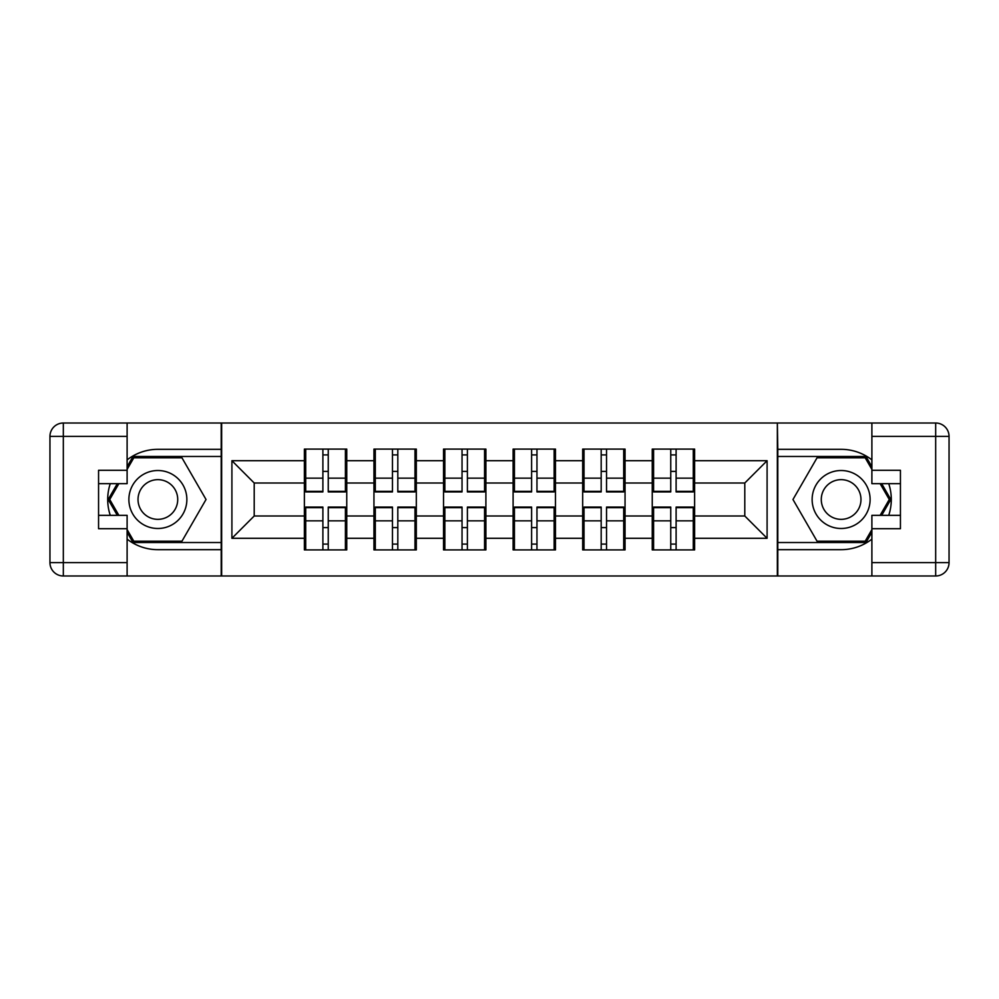 <?xml version="1.0" encoding="UTF-8"?>
<svg xmlns="http://www.w3.org/2000/svg" width="999" height="999" viewBox="0 0 999 999"><rect width="100%" height="100%" fill="white"/><g stroke="black" fill="none" stroke-linecap="round" stroke-linejoin="round"><path stroke-width="1.5" d="M127.11 539.123A50.175 50.175 0 0 0 157.879 549.675L221.204 549.675L221.204 575.986L777.796 575.986L777.796 549.675L841.121 549.675A50.175 50.175 0 0 0 871.89 539.123M694.617 527.822L693.281 527.822M653.583 527.822L652.247 527.822M652.247 471.178L653.583 471.178M693.281 471.178L694.617 471.178M694.617 465.384L693.281 465.384M653.583 465.384L652.247 465.384M652.247 533.616L653.583 533.616M693.281 533.616L694.617 533.616M625.049 527.822L623.701 527.822M584.015 527.822L582.679 527.822M582.679 471.178L584.015 471.178M623.701 471.178L625.049 471.178M625.049 465.384L623.701 465.384M584.015 465.384L582.679 465.384M582.679 533.616L584.015 533.616M623.701 533.616L625.049 533.616M555.469 527.822L554.133 527.822M514.435 527.822L513.099 527.822M513.099 471.178L514.435 471.178M554.133 471.178L555.469 471.178M555.469 465.384L554.133 465.384M514.435 465.384L513.099 465.384M513.099 533.616L514.435 533.616M554.133 533.616L555.469 533.616M485.901 527.822L484.565 527.822M444.867 527.822L443.531 527.822M443.531 471.178L444.867 471.178M484.565 471.178L485.901 471.178M485.901 465.384L484.565 465.384M444.867 465.384L443.531 465.384M443.531 533.616L444.867 533.616M484.565 533.616L485.901 533.616M416.321 527.822L414.985 527.822M375.299 527.822L373.951 527.822M373.951 471.178L375.299 471.178M414.985 471.178L416.321 471.178M416.321 465.384L414.985 465.384M375.299 465.384L373.951 465.384M373.951 533.616L375.299 533.616M414.985 533.616L416.321 533.616M871.89 459.877A50.175 50.175 0 0 0 841.121 449.325L777.796 449.325L777.347 423.014L777.347 575.986M777.347 423.014L221.204 423.014L221.204 449.325L157.879 449.325A50.175 50.175 0 0 0 127.11 459.877M221.653 575.986L221.653 423.014M744.792 515.996L744.792 483.004L694.617 483.004L694.617 515.996L744.792 515.996L767.095 538.299L767.095 460.701L694.617 460.701L694.617 449.1L652.247 449.1L652.247 483.004L625.049 483.004L625.049 515.996L652.247 515.996L652.247 483.004M767.095 538.299L694.617 538.299L694.617 549.9L652.247 549.9L652.247 538.299L625.049 538.299L625.049 549.9L582.679 549.9L582.679 538.299L555.469 538.299L555.469 549.9L513.099 549.9L513.099 538.299L485.901 538.299L485.901 549.9L443.531 549.9L443.531 538.299L416.321 538.299L416.321 549.9L373.951 549.9L373.951 538.299L346.753 538.299L346.753 549.9L304.383 549.9L304.383 538.299L231.905 538.299L231.905 460.701L304.383 460.701L304.383 483.004L254.208 483.004L254.208 515.996L304.383 515.996L304.383 483.004M652.247 460.701L625.049 460.701L625.049 449.1L582.679 449.1L582.679 460.701L555.469 460.701L555.469 449.1L513.099 449.1L513.099 460.701L485.901 460.701L485.901 449.1L443.531 449.1L443.531 460.701L416.321 460.701L416.321 449.1L373.951 449.1L373.951 460.701L346.753 460.701L346.753 449.1L304.383 449.1L304.383 460.701M652.247 515.996L652.247 538.299M625.049 515.996L625.049 538.299M625.049 460.701L625.049 483.004M555.469 515.996L582.679 515.996L582.679 483.004L555.469 483.004L555.469 538.299M582.679 515.996L582.679 538.299M582.679 460.701L582.679 483.004M555.469 460.701L555.469 483.004M485.901 515.996L513.099 515.996L513.099 483.004L485.901 483.004L485.901 538.299M513.099 515.996L513.099 538.299M513.099 460.701L513.099 483.004M485.901 460.701L485.901 483.004M416.321 515.996L443.531 515.996L443.531 483.004L416.321 483.004L416.321 538.299M443.531 515.996L443.531 538.299M443.531 460.701L443.531 483.004M416.321 460.701L416.321 483.004M346.753 515.996L373.951 515.996L373.951 483.004L346.753 483.004L346.753 538.299M373.951 515.996L373.951 538.299M373.951 460.701L373.951 483.004M346.753 460.701L346.753 483.004M346.753 527.822L345.417 527.822M305.719 527.822L304.383 527.822M304.383 471.178L305.719 471.178M345.417 471.178L346.753 471.178M346.753 465.384L345.417 465.384M305.719 465.384L304.383 465.384M304.383 533.616L305.719 533.616M345.417 533.616L346.753 533.616M304.383 515.996L304.383 538.299M254.208 515.996L231.905 538.299M231.905 460.701L254.208 483.004M694.617 515.996L694.617 538.299M694.617 460.701L694.617 483.004M767.095 460.701L744.792 483.004M345.417 449.1L345.417 491.92L328.246 491.92L328.246 449.1M322.889 449.1L322.889 491.92L305.719 491.92L305.719 449.1M322.889 454.907L328.246 454.907M328.246 471.403L322.889 471.403M305.719 549.9L305.719 507.08L322.889 507.08L322.889 549.9M328.246 549.9L328.246 507.08L345.417 507.08L345.417 549.9M328.246 544.093L322.889 544.093M322.889 527.597L328.246 527.597M143.381 474.4A28.983 28.983 0 0 0 132.767 513.998A28.983 28.983 0 0 0 172.377 524.6A28.983 28.983 0 0 0 182.979 485.002A28.983 28.983 0 0 0 143.381 474.4M147.952 482.317A19.843 19.843 0 0 0 140.684 509.428A19.843 19.843 0 0 0 167.795 516.683A19.843 19.843 0 0 0 175.062 489.572A19.843 19.843 0 0 0 147.952 482.317M127.11 469.405L133.804 457.804L181.955 457.804L206.031 499.5L181.955 541.196L133.804 541.196L127.11 529.595M118.869 515.334L109.728 499.5L118.869 483.666M855.619 474.4A28.983 28.983 0 0 0 816.021 485.002A28.983 28.983 0 0 0 826.623 524.6A28.983 28.983 0 0 0 866.233 513.998A28.983 28.983 0 0 0 855.619 474.4M851.048 482.317A19.843 19.843 0 0 0 823.938 489.572A19.843 19.843 0 0 0 831.205 516.683A19.843 19.843 0 0 0 858.316 509.428A19.843 19.843 0 0 0 851.048 482.317M871.89 529.595L865.196 541.196L817.045 541.196L792.969 499.5L817.045 457.804L865.196 457.804L871.89 469.405M880.131 483.666L889.272 499.5L880.131 515.334M110.265 483.666A50.175 50.175 0 0 0 110.265 515.334M221.204 423.014L127.11 423.014L127.11 483.666L98.564 483.666M221.204 575.986L63.324 575.986A13.374 13.374 0 0 1 49.95 562.612L49.95 436.388A13.374 13.374 0 0 1 63.324 423.014L127.11 423.014M221.204 549.675L221.204 449.325M98.564 515.334L127.11 515.334L127.11 575.986M127.11 470.292L98.564 470.292L98.564 528.708L127.11 528.708M221.204 456.468L133.029 456.468L127.11 466.72M127.11 532.28L133.029 542.532L221.204 542.532M117.32 483.666L108.179 499.5L117.32 515.334M888.735 515.334A50.175 50.175 0 0 0 888.735 483.666M777.796 575.986L871.89 575.986L871.89 515.334L900.436 515.334M777.796 423.014L935.676 423.014A13.374 13.374 0 0 1 949.05 436.388L949.05 562.612A13.374 13.374 0 0 1 935.676 575.986L871.89 575.986M777.796 449.325L777.796 549.675M900.436 483.666L871.89 483.666L871.89 423.014M871.89 528.708L900.436 528.708L900.436 470.292L871.89 470.292M777.796 542.532L865.971 542.532L871.89 532.28M871.89 466.72L865.971 456.468L777.796 456.468M881.68 515.334L890.821 499.5L881.68 483.666M414.985 449.1L414.985 491.92L397.814 491.92L397.814 449.1M392.47 449.1L392.47 491.92L375.299 491.92L375.299 449.1M392.47 454.907L397.814 454.907M397.814 471.403L392.47 471.403M484.565 449.1L484.565 491.92L467.395 491.92L467.395 449.1M462.038 449.1L462.038 491.92L444.867 491.92L444.867 449.1M462.038 454.907L467.395 454.907M467.395 471.403L462.038 471.403M554.133 449.1L554.133 491.92L536.962 491.92L536.962 449.1M531.605 449.1L531.605 491.92L514.435 491.92L514.435 449.1M531.605 454.907L536.962 454.907M536.962 471.403L531.605 471.403M623.701 449.1L623.701 491.92L606.53 491.92L606.53 449.1M601.186 449.1L601.186 491.92L584.015 491.92L584.015 449.1M601.186 454.907L606.53 454.907M606.53 471.403L601.186 471.403M693.281 449.1L693.281 491.92L676.111 491.92L676.111 449.1M670.754 449.1L670.754 491.92L653.583 491.92L653.583 449.1M670.754 454.907L676.111 454.907M676.111 471.403L670.754 471.403M375.299 549.9L375.299 507.08L392.47 507.08L392.47 549.9M397.814 549.9L397.814 507.08L414.985 507.08L414.985 549.9M397.814 544.093L392.47 544.093M392.47 527.597L397.814 527.597M444.867 549.9L444.867 507.08L462.038 507.08L462.038 549.9M467.395 549.9L467.395 507.08L484.565 507.08L484.565 549.9M467.395 544.093L462.038 544.093M462.038 527.597L467.395 527.597M514.435 549.9L514.435 507.08L531.605 507.08L531.605 549.9M536.962 549.9L536.962 507.08L554.133 507.08L554.133 549.9M536.962 544.093L531.605 544.093M531.605 527.597L536.962 527.597M584.015 549.9L584.015 507.08L601.186 507.08L601.186 549.9M606.53 549.9L606.53 507.08L623.701 507.08L623.701 549.9M606.53 544.093L601.186 544.093M601.186 527.597L606.53 527.597M653.583 549.9L653.583 507.08L670.754 507.08L670.754 549.9M676.111 549.9L676.111 507.08L693.281 507.08L693.281 549.9M676.111 544.093L670.754 544.093M670.754 527.597L676.111 527.597M322.889 478.159L305.719 478.159M322.889 491.346L305.719 491.346M345.417 478.159L328.246 478.159M345.417 491.346L328.246 491.346M328.246 520.841L345.417 520.841M328.246 507.654L345.417 507.654M305.719 520.841L322.889 520.841M305.719 507.654L322.889 507.654M127.11 436.388L63.324 436.388L63.324 562.612L127.11 562.612M49.95 436.388L63.324 436.388L63.324 423.014M63.324 575.986L63.324 562.612L49.95 562.612M871.89 562.612L935.676 562.612L935.676 436.388L871.89 436.388M949.05 562.612L935.676 562.612L935.676 575.986M935.676 423.014L935.676 436.388L949.05 436.388M392.47 478.159L375.299 478.159M392.47 491.346L375.299 491.346M414.985 478.159L397.814 478.159M414.985 491.346L397.814 491.346M462.038 478.159L444.867 478.159M462.038 491.346L444.867 491.346M484.565 478.159L467.395 478.159M484.565 491.346L467.395 491.346M531.605 478.159L514.435 478.159M531.605 491.346L514.435 491.346M554.133 478.159L536.962 478.159M554.133 491.346L536.962 491.346M601.186 478.159L584.015 478.159M601.186 491.346L584.015 491.346M623.701 478.159L606.53 478.159M623.701 491.346L606.53 491.346M670.754 478.159L653.583 478.159M670.754 491.346L653.583 491.346M693.281 478.159L676.111 478.159M693.281 491.346L676.111 491.346M397.814 520.841L414.985 520.841M397.814 507.654L414.985 507.654M375.299 520.841L392.47 520.841M375.299 507.654L392.47 507.654M467.395 520.841L484.565 520.841M467.395 507.654L484.565 507.654M444.867 520.841L462.038 520.841M444.867 507.654L462.038 507.654M536.962 520.841L554.133 520.841M536.962 507.654L554.133 507.654M514.435 520.841L531.605 520.841M514.435 507.654L531.605 507.654M606.53 520.841L623.701 520.841M606.53 507.654L623.701 507.654M584.015 520.841L601.186 520.841M584.015 507.654L601.186 507.654M676.111 520.841L693.281 520.841M676.111 507.654L693.281 507.654M653.583 520.841L670.754 520.841M653.583 507.654L670.754 507.654"/></g></svg>
